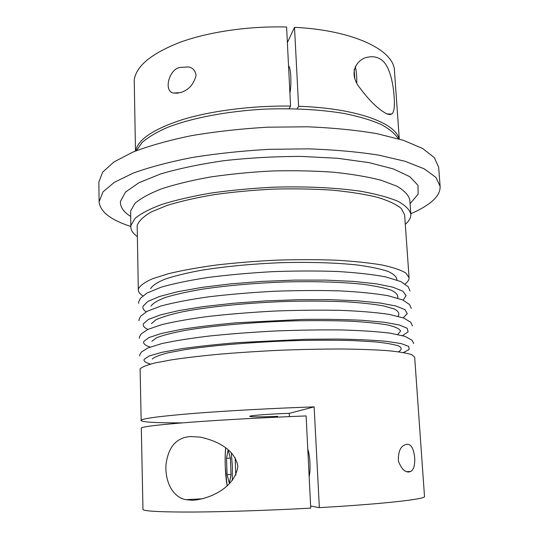 <?xml version="1.0" encoding="UTF-8"?>
<svg xmlns="http://www.w3.org/2000/svg" width="539" height="539" viewBox="0 0 539 539"><rect width="100%" height="100%" fill="white"/><g stroke="black" fill="none" stroke-linecap="round" stroke-linejoin="round"><path stroke-width="0.81" d="M136.502 150.617L141.966 142.613C148.03 137.263 156.654 132.149 167.838 127.271C192.14 117.859 227.909 111.047 265.754 109.087C294.671 108.123 320.921 109.606 344.502 113.534C358.94 116.498 371.081 120.096 380.925 124.341C389.293 128.848 395.06 133.645 398.24 138.725M130.802 226.461C110.663 219.959 100.099 211.726 99.102 201.768L102.989 191.864L114.329 182.33L133.295 173.073C149.613 167.178 169.192 161.996 192.039 157.523C216.341 153.615 241.944 150.886 268.846 149.337L308.53 148.852C334.227 149.748 357.539 151.83 378.466 155.084L404.93 161.235L424.186 168.815L435.862 177.324L440.12 186.278C440.397 192.039 437.001 197.618 429.947 203.008C424.975 206.801 418.587 210.385 410.785 213.747M99.102 201.768L98.853 182.02L102.713 172.062L113.998 161.916L132.884 152.086C149.121 145.847 168.613 140.376 191.358 135.673C215.56 131.583 241.048 128.754 267.836 127.184L307.358 126.793C332.961 127.837 356.185 130.135 377.044 133.679L403.435 140.335L422.664 148.494L434.346 157.624L438.645 167.205L440.12 186.278M137.229 236.5C133.086 233.542 130.943 230.342 130.815 226.912L130.93 225.383L135.08 218.376C140.787 213.606 149.667 208.964 161.727 204.463C175.532 200.144 191.83 196.364 210.621 193.124C230.483 190.301 251.255 188.333 272.943 187.208C305.418 186.198 336.195 187.673 360.995 191.298C376.283 194.06 388.592 197.389 397.91 201.276C405.368 205.379 409.674 209.684 410.819 214.199C411.001 217.628 409.162 221.003 405.301 224.332M142.855 295.83C139.911 294.024 138.395 292.091 138.314 290.022L138.476 288.776C140.187 285.454 144.984 282.059 152.86 278.609L168.889 273.583C182.35 270.376 198.19 267.519 216.402 265.02C235.631 262.803 255.702 261.179 276.622 260.148C297.488 259.502 317.33 259.515 336.154 260.196C353.874 261.24 369.121 262.83 381.888 264.966C392.951 267.344 400.955 270.039 405.887 273.037L409.067 277.726C409.175 279.795 407.841 281.857 405.072 283.918M138.314 290.022L137.182 225.39C138.853 220.936 143.569 216.449 151.324 211.928L167.117 205.426C180.383 201.33 195.987 197.752 213.943 194.687C232.902 192.019 252.703 190.166 273.347 189.115C293.937 188.583 313.536 188.926 332.145 190.139C349.67 191.837 364.775 194.215 377.441 197.294C388.444 200.676 396.414 204.429 401.366 208.546L404.634 214.913L409.067 277.726M141.151 420.177C143.468 418.352 161.208 416.081 194.357 413.366C227.141 410.779 272.875 408.279 314.143 406.864L319.351 507.644C384.145 503.945 426.14 499.087 424.503 496.473L414.666 357.101L411.594 354.595C406.696 353.045 398.665 351.731 387.514 350.653C374.625 349.75 359.196 349.191 341.234 348.989C322.14 349.016 301.988 349.427 280.779 350.222C259.508 351.233 239.087 352.553 219.514 354.184C200.973 355.942 184.85 357.849 171.139 359.904L154.808 363.003C146.776 365.065 141.878 367.032 140.106 368.892L141.151 420.177M414.707 457.672C414.996 465.224 413.682 469.819 410.772 471.457L409.054 471.962C404.91 472.373 401.346 468.741 398.375 461.054C398.105 452.032 400.329 446.609 405.045 444.79L407.167 444.271C411.142 444.143 413.656 448.61 414.707 457.672M237.874 466.309C234.802 488.758 207.818 499.424 192.511 500.286L185.942 499.673C173.282 497.564 164.947 482.358 165.965 464.914C168.222 446.878 176.455 437.419 190.651 436.543L200.212 437.109C214.178 440.094 234.647 447.97 237.874 466.309M142.97 509.604C145.26 511.329 162.252 512.138 193.952 512.03C225.383 511.821 269.554 510.366 310.733 508.129L306.112 415.926C265.572 417.496 222.176 419.874 191.305 422.178C160.171 424.57 143.509 426.497 141.306 427.953L142.97 509.604M287.375 42.615L294.51 27.327C354.022 30.238 394.312 50.437 394.474 70.858L399.284 139.035M294.51 27.327L298.593 106.284C355.814 108.103 395.882 122.98 399.035 138.961M394.13 96.811C394.885 106.527 394.07 112.274 391.698 114.046C389.96 114.996 387.588 114.511 384.583 112.597C376.518 107.8 367.605 98.664 357.849 85.196C347.844 69.423 359.924 57.835 368.171 57.141C372.988 56.191 377.253 56.986 380.972 59.533C388.612 64.04 393.126 80.601 394.13 96.811M196.102 75.251C193.804 84.333 188.637 90.107 180.605 92.567L173.477 93.065C163.196 91.179 169.172 69.1 179.871 67.476L188.32 66.917C192.618 67.665 195.212 70.441 196.102 75.251M135.727 150.92C137.923 139.433 153.628 128.956 182.856 119.49C211.814 110.717 252.393 105.543 290.561 106.082L286.593 27.004C248.782 25.96 208.647 31.862 180.134 42.264C151.371 53.516 136.064 66.115 134.224 80.062L135.491 151.014M307.776 449.122C308.908 452.544 309.635 457.106 309.959 462.812C310.215 468.526 309.945 473.127 309.157 476.611M277.767 417.125L277.733 416.364C260.761 417.031 251.41 417.031 249.685 416.364L250.069 416.142C252.313 415.299 272.31 413.858 289.254 413.359L289.409 416.613M319.351 507.644L310.632 506.033M289.254 413.359L314.143 406.864M182.317 422.872C156.162 422.953 142.377 422.165 140.969 420.501M274.176 417.294L277.733 416.364M298.593 106.284L297.11 108.838M288.54 65.839L288.628 65.926C290.932 67.887 291.687 83.666 289.921 93.301M231.015 474.482L227.087 474.67L226.508 458.305L228.138 449.937L230.422 458.103L226.508 458.305M230.422 458.103L231.036 474.94L229.331 483.146L227.087 474.67M289.113 108.676L290.561 106.082M146.217 311.818C143.475 310.08 142.417 308.207 143.037 306.199L147.868 301.416L159.409 296.511L177.547 291.747L201.599 287.449L230.348 283.905L262.035 281.398L294.563 280.105L325.724 280.118L353.49 281.398L376.229 283.817L392.843 287.159L402.815 291.175L406.13 295.581L403.172 300.149M147.848 329.417C144.189 327.712 142.707 325.832 143.408 323.777L148.373 319.438L160.258 314.951L178.921 310.565L203.648 306.576L233.117 303.282L265.484 300.924L298.525 299.691L329.949 299.657L357.66 300.802L380.015 302.992L395.956 306.024L405.018 309.669L407.262 313.678L403.145 317.821M150.085 347.062C145.085 345.425 142.99 343.565 143.785 341.477L148.919 337.582L161.228 333.513L180.545 329.504C196.681 326.944 215.317 324.707 236.459 322.78L303.275 319.398C325.165 319.142 344.92 319.452 362.531 320.314L384.334 322.268L399.365 324.997L407.235 328.278L408.097 331.883L402.518 335.602M150.57 364.061C145.49 362.686 143.347 361.096 144.162 359.291L149.364 355.902L161.841 352.317L181.414 348.74C197.759 346.429 216.624 344.381 238.009 342.595L305.418 339.287L337.239 339.044C356.724 339.354 373.136 340.116 386.476 341.328L401.232 343.606L408.717 346.402L409.141 349.508L403.078 352.755M152.241 359.082C154.302 357.054 159.699 354.938 168.438 352.728L185.995 349.474C214.178 345.216 256.436 341.787 297.676 340.56C317.936 340.129 336.464 340.143 353.267 340.594L374.558 341.814C386.032 342.979 394.198 344.414 399.055 346.112C401.986 347.911 401.798 349.804 398.483 351.799M151.843 341.302L156.66 337.744C162.94 335.265 172.433 332.819 185.133 330.394C212.945 325.664 254.684 321.978 295.621 320.826C315.753 320.462 334.22 320.59 351.024 321.217C366.358 322.113 378.708 323.387 388.067 325.044C395.505 326.87 399.675 328.878 400.578 331.081L397.742 334.463M151.439 323.629L156.061 319.694C162.064 316.972 171.132 314.291 183.273 311.657C209.866 306.523 249.928 302.568 290.009 301.328C309.79 300.93 328.143 301.072 345.075 301.752C360.685 302.723 373.534 304.111 383.633 305.916L394.386 309.015C398.617 311.32 399.844 313.732 398.051 316.258M151.048 306.078C152.928 303.228 157.833 300.317 165.742 297.353C175.391 294.422 187.72 291.68 202.725 289.133C227.546 285.475 255.028 283.076 285.185 281.944C314.419 281.21 341.328 282.025 362.114 284.188C374.733 285.845 384.455 287.853 391.287 290.218C396.354 292.717 398.496 295.345 397.694 298.101M150.65 288.634C152.476 285.542 157.213 282.396 164.846 279.202C174.164 276.056 186.076 273.118 200.589 270.396C224.588 266.482 251.356 263.915 280.907 262.695C309.649 261.893 336.451 262.742 357.6 265.04C370.549 266.798 380.75 268.948 388.201 271.481C393.962 274.169 396.872 277.006 396.92 279.997M130.613 216.388C123.397 211.861 120.015 206.835 120.473 201.31L125.54 192.073L138.9 182.761L160.507 173.989C178.78 168.586 200.05 164.139 224.332 160.635C249.692 157.853 275.328 156.445 301.247 156.411L337.569 158.284L368.919 162.603L393.369 168.929L409.829 176.691L417.974 185.301L418.136 194.202L410.064 203.695M130.815 226.912L130.654 210.944L134.784 203.553C140.463 198.514 149.316 193.636 161.336 188.906C175.094 184.385 191.338 180.43 210.069 177.055C229.87 174.131 250.574 172.096 272.195 170.971C293.768 170.425 314.311 170.843 333.816 172.244C352.196 174.164 368.016 176.846 381.295 180.296L396.859 186.184C404.317 190.543 408.629 195.111 409.795 199.888L410.819 214.199M235.792 475.162L235.152 457.699M232.322 480.444L232.363 466.525L231.319 452.773M225.706 447.916C225.187 453.036 225.046 459.221 225.282 466.464C225.565 474.044 226.185 480.465 227.135 485.747M354.15 69.511L354.844 78.842M138.584 303.295L138.772 301.604L140.403 298.33L146.972 293.041L161.235 287.166C174.057 283.507 189.863 280.246 208.647 277.383C228.812 274.816 250.197 272.902 272.822 271.649C295.466 270.834 316.972 270.78 337.333 271.488C356.36 272.619 372.469 274.418 385.648 276.891L400.861 281.58L408.252 286.782L410.004 290.972M138.941 320.745L139.136 319.142L140.692 316.184L147.026 311.374L161.013 305.99C173.908 302.561 189.91 299.495 209.011 296.78C229.533 294.341 251.329 292.495 274.385 291.255C297.454 290.42 319.29 290.299 339.9 290.892C359.095 291.875 375.225 293.499 388.289 295.763L402.673 299.927L409.566 304.555L411.23 308.375M139.298 338.303L139.5 336.794L141.124 333.985L147.666 329.504L161.612 324.673C174.542 321.574 190.563 318.771 209.684 316.278C230.227 314.008 252.036 312.263 275.112 311.037C298.195 310.174 320.058 309.945 340.695 310.349C359.924 311.111 376.094 312.458 389.205 314.385L403.671 318.017L410.779 322.295L412.47 325.9M139.655 355.976L139.864 354.561L141.413 352.055L147.908 347.945L161.767 343.606C174.683 340.803 190.732 338.256 209.914 335.959C230.537 333.85 252.454 332.186 275.665 330.973C298.896 330.07 320.887 329.733 341.645 329.956C360.989 330.501 377.239 331.579 390.398 333.19L404.904 336.329L412.059 340.217L413.709 343.532M202.677 498.784L185.942 499.673M387.204 113.945L391.698 114.046M225.659 447.882C225.154 453.077 225.019 459.275 225.255 466.464L227.087 485.78M288.621 67.503L289.477 67.53M356.751 83.235C356.899 76.639 356.414 71.027 355.289 66.405M178.166 93.186L173.477 93.065M406.736 471.652L410.772 471.457"/></g></svg>
